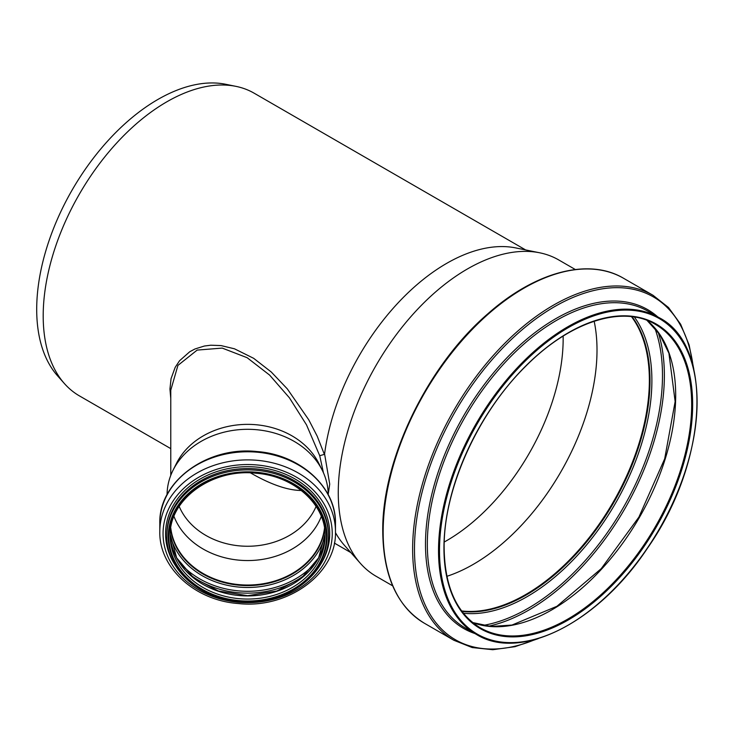 <?xml version="1.0" encoding="UTF-8"?>
<svg xmlns="http://www.w3.org/2000/svg" width="734" height="734" viewBox="0 0 734 734"><rect width="100%" height="100%" fill="white"/><g stroke="black" fill="none" stroke-linecap="round" stroke-linejoin="round"><path stroke-width="1.1" d="M170.765 475.393L170.765 390.185L177.931 365.394L197.152 350.09L222.209 348.09L247.129 357.697L269.607 375.083L289.407 397.791L306.482 424.821L319.721 455.704L324.364 454.374L317.18 436.134L308.73 419.756L287.278 388.846L271.259 372L253.643 358.311L234.476 348.806L221.062 345.586L210.814 345.209L204.364 346.035L194.96 348.98L189.739 351.751L179.546 360.752L175.178 367.358L171.05 378.671L169.949 389.048L170.765 398.415M328.208 494.294L329.722 484.128L324.593 453.951A174.747 100.888 -60 0 1 515.837 247.936L539.765 252.808A182.638 105.448 -60 0 1 558.721 259.937L575.328 269.525M319.721 455.704L323.437 472.779M392.69 585.851L376.083 576.263A182.638 105.448 -60 0 1 360.44 563.409A182.638 105.448 -60 0 1 338.264 492.661A182.638 105.448 -60 0 1 406.847 321.345A182.638 105.448 -60 0 1 539.765 252.808M360.44 563.409L344.255 545.133A174.747 100.888 -60 0 1 335.466 532.627M167.068 494.67A80.575 65.785 0 0 1 173.077 470.164L176.499 463.337A76.877 62.766 0 0 1 247.642 424.362A76.877 62.766 0 0 1 318.785 463.337L322.208 470.164A80.575 65.785 0 0 1 328.217 494.67M316.097 506.414A72.409 59.124 0 0 1 247.642 546.252A72.409 59.124 0 0 1 179.188 506.414M301.371 490.505C287.544 490.321 270.607 484.458 250.551 472.916M166.857 535.838L166.857 534.508A80.786 65.959 0 0 1 247.642 468.549A80.786 65.959 0 0 1 328.428 534.508L328.428 535.838C329.63 572.639 287.93 604.88 243.449 601.972C201.905 601.008 165.893 570.098 166.857 535.838A80.786 65.959 0 0 1 247.642 469.879A80.786 65.959 0 0 1 328.428 535.838M159.81 531.599L159.81 523.489A87.832 71.712 0 0 1 247.642 451.777A87.832 71.712 0 0 1 335.475 523.489L335.475 531.599C336.878 573.483 288.012 609.147 238.33 603.541C195.161 600.55 158.92 567.786 159.81 531.599A87.832 71.712 0 0 1 247.642 459.888A87.832 71.712 0 0 1 335.475 531.599M173.077 470.164A80.575 65.785 0 0 1 247.642 429.307A80.575 65.785 0 0 1 322.208 470.164M321.308 516.433A77.226 63.051 0 0 1 247.642 560.556A77.226 63.051 0 0 1 173.986 516.433M324.501 528.15A77.226 63.051 0 0 1 247.642 585.035A77.226 63.051 0 0 1 170.793 528.15M324.611 528.93A77.437 63.225 0 0 1 247.642 585.209A77.437 63.225 0 0 1 170.673 528.93M170.765 448.621L79.391 395.874A174.747 100.888 -60 0 1 64.418 383.57A174.747 100.888 -60 0 1 43.196 315.877A174.747 100.888 -60 0 1 108.834 151.956A174.747 100.888 -60 0 1 236.009 86.373A174.747 100.888 -60 0 1 254.138 93.19L525.617 249.927M64.418 383.57L57.509 375.771A171.389 98.952 -60 0 1 36.7 309.372A171.389 98.952 -60 0 1 101.063 148.607A171.389 98.952 -60 0 1 225.788 84.291L236.009 86.373M563.134 336.089A164.847 95.172 -60 0 1 444.244 542.013M594.164 321.253A174.958 101.017 -60 0 1 446.914 576.3M631.497 316.666A174.958 101.017 -60 0 1 613.129 502.239A174.958 101.017 -60 0 1 461.603 610.927M631.772 316.703A175.169 101.136 -60 0 1 613.239 502.295A175.169 101.136 -60 0 1 461.769 611.147M168.251 536.646A79.391 64.821 0 0 1 287.333 480.513A79.391 64.821 0 0 1 287.333 592.788A79.391 64.821 0 0 1 168.251 536.646M175.72 565.997A82.08 67.023 0 0 1 165.563 533.71A82.08 67.023 0 0 1 268.057 468.797A82.08 67.023 0 0 1 319.565 565.997M163.058 533.609A84.584 69.06 0 0 1 289.939 473.797A84.584 69.06 0 0 1 289.939 593.421A84.584 69.06 0 0 1 163.058 533.609M324.639 529.131A77.437 63.225 0 0 1 247.642 585.604A77.437 63.225 0 0 1 170.655 529.131M325.024 535.049A78.731 64.289 0 0 1 247.642 587.475A78.731 64.289 0 0 1 170.26 535.049M316.583 561.363A83.181 67.923 0 0 1 178.701 561.363M306.271 573.832A84.483 68.978 0 0 1 189.014 573.832M325.052 534.279A77.437 63.225 0 0 1 247.642 595.935A77.437 63.225 0 0 1 170.233 534.279L176.637 557.822L193.51 577.722L218.411 591.017L247.642 595.678L276.883 591.017L301.775 577.722L318.648 557.822L325.052 534.279M325.079 535.838A77.437 63.225 0 0 1 247.642 599.063A77.437 63.225 0 0 1 170.205 535.838C168.82 499.799 211.915 468.173 256.157 473.256C294.417 476.027 325.933 504.845 325.079 535.838M168.811 536.646A78.832 64.363 0 0 1 287.058 480.908A78.832 64.363 0 0 1 287.058 592.393A78.832 64.363 0 0 1 168.811 536.646M438.519 550.711A182.839 105.568 -60 0 1 518.332 366.706A182.839 105.568 -60 0 1 659.224 317.721C714.274 345.87 707.998 462.273 647.379 548.326C598.283 622.597 520.516 661.995 476.384 634.415A182.839 105.568 -60 0 1 438.519 550.711M439.501 550.711A182.142 105.164 -60 0 1 632.699 310.381A182.142 105.164 -60 0 1 632.699 567.969A182.142 105.164 -60 0 1 439.501 550.711M476.384 634.415L465.209 627.965A182.839 105.568 -60 0 1 427.335 544.261A182.839 105.568 -60 0 1 507.148 360.256A182.839 105.568 -60 0 1 648.049 311.271L659.224 317.721M474.825 633.515A184.069 106.274 -60 0 1 425.491 544.197A184.069 106.274 -60 0 1 512.855 351.815A184.069 106.274 -60 0 1 657.673 316.822M535.581 639.387A197.941 114.284 -60 0 1 414.481 549.16A197.941 114.284 -60 0 1 544.986 312.565A197.941 114.284 -60 0 1 693.135 366.505M538.316 638.598L515.02 646.682L492.771 649.709L472.182 647.553L453.878 640.277A199.171 114.99 -60 0 1 412.636 549.096A199.171 114.99 -60 0 1 499.57 348.668A199.171 114.99 -60 0 1 653.049 295.307L668.509 307.518L680.657 324.263L689.162 345.044L693.813 369.266M453.878 640.277L424.408 623.258A199.171 114.99 -60 0 1 383.157 532.086A199.171 114.99 -60 0 1 470.099 331.649A199.171 114.99 -60 0 1 623.57 278.287L653.049 295.307M632.075 316.739A175.169 101.136 -60 0 1 613.734 502.579A175.169 101.136 -60 0 1 461.952 611.394M634.378 317.051A176.444 101.87 -60 0 1 615.349 503.515A176.444 101.87 -60 0 1 463.383 613.229M654.719 327.887A190.216 109.825 -60 0 1 623.093 507.983A190.216 109.825 -60 0 1 482.935 625.432M658.15 332.218A191.491 110.559 -60 0 1 624.707 508.919A191.491 110.559 -60 0 1 488.404 626.24M647.049 320.4A175.169 101.136 -60 0 1 639.415 517.406A175.169 101.136 -60 0 1 472.613 622.533L491.22 626.478L511.974 625.056L556.932 606.293L601.274 568.611L638.901 517.112L664.692 458.778L675.142 401.544L668.913 353.219L659.765 334.539L647.012 320.382M655.389 324.364A175.169 101.136 -60 0 1 655.389 526.636A175.169 101.136 -60 0 1 480.219 627.772C456.695 613.422 444.676 586.787 444.143 547.867C443.437 489.523 477.733 413.178 525.865 366.082C569.979 321.464 622.771 304.628 655.389 324.364M443.942 548.151A175.866 101.54 -60 0 1 630.478 316.097A175.866 101.54 -60 0 1 630.478 564.813A175.866 101.54 -60 0 1 443.942 548.151M159.81 523.489C158.416 481.605 207.282 445.942 256.955 451.548C300.123 454.539 336.365 487.303 335.475 523.489M350.87 552.61L334.365 543.077M424.408 623.258C397.158 606.495 383.267 575.915 382.753 531.508C381.726 460.044 427.316 365.688 487.871 313.767C535.15 271.754 588.696 257.496 623.57 278.287"/></g></svg>
